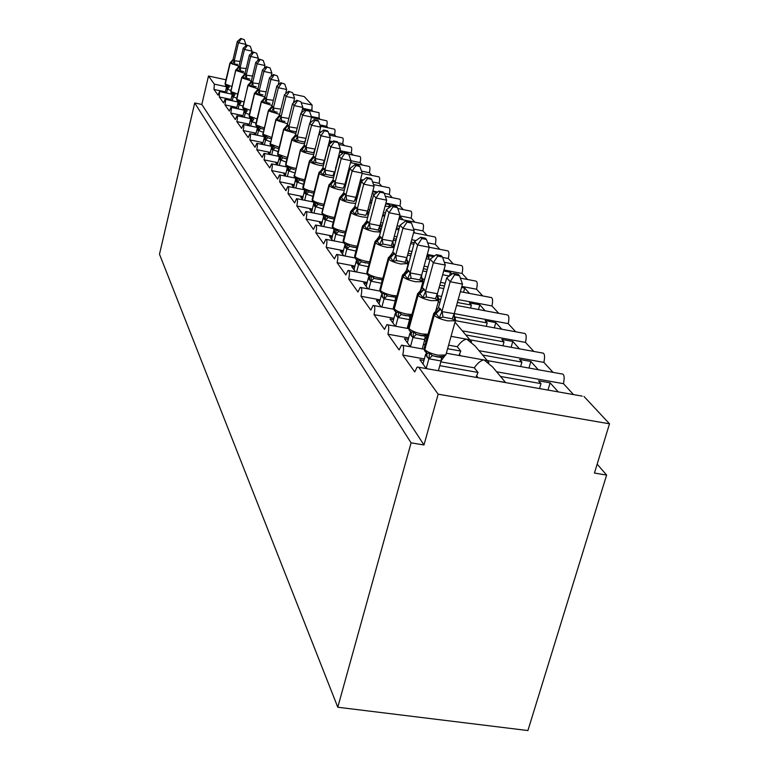 <?xml version="1.0" encoding="UTF-8"?>
<svg xmlns="http://www.w3.org/2000/svg" width="769" height="769" viewBox="0 0 769 769"><rect width="100%" height="100%" fill="white"/><g stroke="black" fill="none" stroke-linecap="round" stroke-linejoin="round"><path stroke-width="1.15" d="M225.384 91.857L213.965 89.425L214.359 84.167L208.486 76.025L201.834 104.469L194.711 102.969L159.491 254.222L337.783 707.24L527.899 730.55L606.616 475.059L597.157 464.14M496.63 371.783L563.475 383.683L573.501 394.584M500.523 376.445L541.001 383.625L538.492 380.79L550.123 382.856L558.265 391.892M539.54 388.585L541.001 383.625M440.858 361.853L474.262 367.803C477.664 363.006 480.913 360.363 484.009 359.892L492.612 366.976L505.666 382.606M446.347 353.221L561.36 373.869C564.138 373.619 564.85 376.887 563.475 383.683M213.965 89.425L218.031 95.145L219.521 91.53L219.338 96.99L223.577 102.94L225.096 99.278C225.711 99.528 225.663 101.393 224.933 104.863L229.345 111.063L230.911 107.343C231.556 107.593 231.507 109.506 230.767 113.062L235.362 119.531L236.967 115.754C237.65 116.004 237.611 117.955 236.852 121.617L241.649 128.375L243.283 124.54C244.013 124.78 243.975 126.789 243.196 130.547L248.204 137.603L249.887 133.71C250.656 133.95 250.627 136.007 249.829 139.881L255.068 147.254L256.788 143.303C257.596 143.534 257.586 145.649 256.759 149.638L262.239 157.347L264.017 153.339C264.872 153.569 264.872 155.732 264.017 159.846L269.765 167.93L271.582 163.864C272.486 164.076 272.505 166.306 271.62 170.545L277.647 179.023L279.512 174.89C280.483 175.092 280.512 177.389 279.599 181.772L285.933 190.674L287.837 186.483C288.875 186.665 288.923 189.03 287.981 193.557L294.633 202.929L296.594 198.671C297.699 198.835 297.766 201.267 296.796 205.957L303.803 215.82L305.812 211.494C306.994 211.638 307.081 214.147 306.072 219.021L313.464 229.412L315.521 225.029C316.79 225.144 316.905 227.73 315.857 232.786L323.662 243.763L325.768 239.313C327.133 239.39 327.277 242.062 326.191 247.32L334.438 258.922L336.601 254.414C338.072 254.452 338.245 257.211 337.12 262.7L345.848 274.985L348.059 270.409C349.655 270.4 349.866 273.255 348.693 278.984L357.96 292.018L360.209 287.385C361.939 287.308 362.199 290.269 360.978 296.267L370.821 310.118L373.119 305.437C375.003 305.283 375.301 308.35 374.032 314.636L384.519 329.382L386.855 324.653C388.903 324.403 389.268 327.584 387.932 334.198L399.121 349.943L401.495 345.166C403.735 344.8 404.167 348.107 402.773 355.076L424.363 358.921M495.765 380.857L505.31 382.347M402.773 355.076L414.741 371.908L417.125 367.111L418.721 367.255L582.152 396.112M478.981 350.664L543.885 362.401L553.065 372.379M482.634 355.028L521.92 362.112L519.575 359.45L530.86 361.488L538.281 369.726M520.632 366.553L521.92 362.112M448.587 345.166L457.276 346.732C460.573 342.09 463.745 339.571 466.783 339.167L475.079 345.992L488.892 362.526M451.047 336.351L542.039 352.942C544.587 352.798 545.202 355.951 543.885 362.401M387.932 334.198L408.647 337.947M424.478 340.802L426.141 341.109M462.438 330.853L525.506 342.416L533.801 351.433M465.86 334.948L504.031 341.926L501.821 339.437L512.798 341.446L519.44 348.818M502.916 345.81L504.031 341.926M374.032 314.636L393.939 318.289M409.156 321.077L410.098 321.25M454.287 313.608L508.213 323.634L515.72 331.795M454.739 316.943L487.219 322.961L485.143 320.615L495.813 322.605L501.763 329.209M486.258 326.344L487.219 322.961M360.978 296.267L380.136 299.823M437.186 295.632L441.579 296.459M458.189 299.583L491.939 305.937L498.735 313.319M438.945 299.026L440.781 299.372M457.382 302.486L471.387 305.11L469.426 302.899L479.818 304.851L485.152 310.782M470.57 308.052L471.387 305.11M348.693 278.984L367.169 282.463M422.71 278.984L424.623 279.349M440.55 282.377L445.222 283.271M461.842 286.433L476.569 289.24L482.73 295.93M422.844 281.896L423.873 282.088M439.801 285.107L444.463 286.001M469.513 293.422L464.726 288.115L461.544 287.51M337.12 262.7L354.951 266.093M424.094 266.151L428.006 266.91M443.963 269.977L462.044 273.456L467.629 279.512M423.392 268.727L427.304 269.477M452.066 274.072L450.471 272.293L443.684 270.986M326.191 247.32L343.416 250.636M408.714 250.819L411.953 251.453M427.285 254.433L434.677 255.866M442.588 257.404L448.298 258.509L453.354 264.007M408.051 253.261L411.3 253.885M426.622 256.856L429.015 257.317L427.362 255.452L433.572 256.654M428.506 259.191L429.015 257.317M315.857 232.786L332.525 236.025M394.295 236.314L396.948 236.833M411.694 239.726L416.019 240.572M427.67 242.86L435.264 244.34L439.849 249.319M393.68 238.621L396.333 239.14M411.079 242.024L414.328 242.658M306.072 219.021L322.211 222.183M380.751 222.568L382.885 222.981M397.092 225.798L399.755 226.317M413.616 229.066L422.892 230.892L427.035 235.401M380.174 224.75L382.308 225.173M396.516 227.98L399.169 228.499M413.866 231.68L415.097 233.045M296.796 205.957L312.435 209.053M368.015 209.514L369.668 209.85M383.385 212.58L385.519 213.003M399.745 215.839L411.127 218.108L414.885 222.183M367.476 211.59L369.13 211.927M382.837 214.657L384.971 215.08M403.225 219.867L400.505 216.848L399.524 216.656M287.981 193.557L303.159 196.585M355.999 197.114L357.249 197.364M370.495 200.027L372.158 200.363M385.884 203.122L399.938 205.948L403.321 209.629M355.759 199.142L356.729 199.344M369.976 201.997L371.638 202.334M390.988 206.294L389.518 204.669L385.682 203.9M279.599 181.772L294.335 184.733M344.743 185.339L345.531 185.502M358.344 188.088L359.584 188.347M372.85 191.029L377.714 192.01M384.25 193.336L389.268 194.346L392.325 197.671M357.854 189.962L359.104 190.222M376.906 192.625L372.657 191.769M271.62 170.545L285.943 173.438M346.867 176.726L347.742 176.899M360.565 179.513L363.228 180.052M372.581 181.965L379.088 183.282L381.847 186.281M346.415 178.514L347.28 178.687M360.103 181.292L361.353 181.551M362.468 180.638L360.709 180.282L361.603 181.292M264.017 159.846L277.945 162.682M336.024 165.883L336.562 165.998M348.972 168.536L349.847 168.719M361.517 171.112L369.37 172.717L371.84 175.409M335.592 167.594L336.12 167.7M348.54 170.237L349.414 170.42M256.759 149.638L270.313 152.416M338.024 158.068L338.552 158.183M348.722 154.213L347.848 153.271L343.935 152.454L344.791 153.406L348.722 154.213L350.991 160.702L360.075 162.624L362.295 165.037M337.601 159.692L338.139 159.808M350.751 161.653L351.856 162.884M249.829 139.881L263.027 142.601M339.927 150.618L351.183 152.954L353.163 155.107M342.945 152.993L341.724 151.637L339.763 151.233M243.196 130.547L256.067 133.22M329.459 140.938L332.641 141.602M338.197 142.765L342.657 143.697L344.425 145.61M332.025 142.092L329.305 141.525M236.852 121.617L249.396 124.242M319.529 131.682L321.067 131.999M328.815 133.623L334.496 134.815L336.053 136.517M320.481 132.47L319.395 132.239M230.767 113.062L243.014 115.638M319.875 124.866L326.652 126.299L328.027 127.798M224.933 104.863L236.9 107.381M311.349 116.465L319.125 118.118L320.327 119.426M219.338 96.99L231.027 99.461M423.94 360.43L419.826 359.7L426.343 368.601M439.791 365.669L478.001 372.446L474.262 367.803M476.03 377.377L478.001 372.446M408.262 339.35L404.417 338.658L410.348 346.761M423.498 344.368L425.161 344.666M447.596 348.713L460.785 351.087L457.276 346.732M458.987 355.489L460.785 351.087M393.584 319.606L389.989 318.943L395.295 326.191M408.252 324.412L409.195 324.585M379.809 301.063L376.445 300.439L381.193 306.927M366.861 283.617L363.699 283.03L367.947 288.836M354.663 267.189L351.683 266.622L355.499 271.822M343.147 251.665L340.35 251.127L343.753 255.789M332.275 236.996L329.622 236.487L332.669 240.649M321.971 223.106L319.471 222.616L322.192 226.326M312.214 209.927L309.849 209.456L312.272 212.773M302.948 197.422L300.698 196.97L302.851 199.911M294.143 185.521L292.009 185.089L293.912 187.703M285.76 174.198L283.723 173.784L285.414 176.082M277.772 163.393L275.84 162.999L277.321 165.027M270.15 153.098L268.304 152.714L269.602 154.482M262.873 143.255L261.114 142.89L262.239 144.428M255.914 133.844L254.231 133.498L255.202 134.815M249.252 124.838L247.647 124.501L248.474 125.616M242.879 116.206L241.341 115.879L242.024 116.821M236.765 107.929L235.295 107.622L235.852 108.381M230.902 99.989L229.489 99.682L229.931 100.297M302.659 108.285L311.887 110.255L312.935 111.39M303.668 109.419L302.534 108.785M225.269 92.357L223.914 92.069L224.25 92.53M606.616 475.059L594.437 473.05L609.509 423.815L438.157 394.18L423.979 444.972L201.834 104.469M438.157 394.18L418.721 367.255M609.509 423.815L583.959 396.429M311.887 110.255L312.118 105.036L304.207 96.558L293.152 94.193M308.878 110.525L319.058 112.687L319.125 118.118M311.426 117.542L326.556 120.743C327.354 121.031 327.383 122.886 326.652 126.299M320.327 126.174L334.361 129.125C335.197 129.413 335.246 131.316 334.496 134.815M329.334 135.104L342.493 137.862C343.378 138.151 343.435 140.093 342.657 143.697M338.783 144.437L350.981 146.975C351.904 147.263 351.971 149.253 351.183 152.954M348.684 154.185L359.825 156.492C360.805 156.77 360.892 158.818 360.075 162.624M350.501 162.605L369.072 166.431C370.11 166.71 370.206 168.805 369.37 172.717M362.141 173.429L378.742 176.822C379.838 177.101 379.953 179.254 379.088 183.282M373.503 184.589L388.854 187.703C390.027 187.972 390.162 190.183 389.268 194.346M385.279 196.249L399.457 199.113C400.697 199.373 400.851 201.641 399.938 205.948M397.727 208.505L410.579 211.081C411.896 211.321 412.078 213.667 411.127 218.108M398.9 219.011L422.268 223.654C423.671 223.885 423.873 226.297 422.892 230.892M413.578 232.747L434.543 236.881C436.042 237.092 436.283 239.572 435.264 244.34M429.227 247.243L447.471 250.809C449.077 250.992 449.356 253.559 448.298 258.509M444.319 262.258L461.102 265.507C462.823 265.651 463.14 268.304 462.044 273.456M460.381 278.128L475.492 281.021C477.347 281.137 477.703 283.876 476.569 289.24M460.381 291.691L490.699 297.44C492.698 297.507 493.112 300.343 491.939 305.937M456.555 305.428L506.809 314.838C508.972 314.848 509.443 317.78 508.213 323.634M455.508 320.663L523.891 333.304C526.236 333.246 526.775 336.284 525.506 342.416M208.486 76.025L225.99 79.784M285.914 92.636L286.75 92.818M423.979 444.972L411.079 442.848L194.711 102.969M337.783 707.24L411.079 442.848M341.724 151.637L341.455 152.685M389.518 204.669L388.97 206.755M400.505 216.848L399.87 219.203M450.471 272.293L449.471 275.898M464.726 288.115L463.563 292.297M479.818 304.851L478.501 309.532M495.813 322.605L494.323 327.834M512.798 341.446L511.106 347.3M530.86 361.488L528.947 368.043M550.123 382.856L547.989 390.085M454.998 322.182L471.599 341.821M250.29 46.284L246.801 45.073L250.29 46.284L251.982 51.139L244.446 49.485L243.235 48.12L238.928 66.221L229.969 62.971L225.077 83.629L225.788 85.542L227.586 85.561L229.297 87.032L227.537 89.223L226.394 87.57L225.173 92.732M237.669 64.365L232.632 64.26L231.113 61.799L233.084 59.338L234.228 60.722L240.063 61.453M244.225 39.623L240.803 38.45L244.225 39.623L245.869 44.381L245.426 46.246M245.869 44.381L238.486 42.756L234.257 60.588M241.274 38.969L238.486 42.756L237.323 41.439L233.084 59.338M230.883 90.434L227.537 89.223M226.567 93.03L227.48 89.194M227.586 85.561L227.509 89.06M226.394 87.57L226.115 85.811M232.632 64.26L234.228 60.722M237.323 41.439L240.803 38.45M231.44 93.078L233.295 93.126L235.045 94.625L233.238 96.856L232.055 95.135L230.777 100.479M243.61 71.517L240.678 70.979L238.457 71.421L236.89 68.883L238.899 66.355L240.091 67.797L246.167 68.595M251.982 51.139L251.453 53.321M247.291 45.621L244.446 49.485L240.12 67.662M236.794 98.115L233.238 96.856M232.238 100.787L233.18 96.827M233.295 93.126L233.209 96.692M232.055 95.135L231.786 93.366M238.457 71.421L240.091 67.797M243.235 48.12L246.801 45.073M241.706 77.515L236.592 98.932L237.756 101.277L239.236 101.008L241.024 102.537L239.169 104.795L237.938 103.017L236.621 108.544M249.781 78.976L246.791 78.419L244.532 78.871L242.908 76.246L244.955 73.67L246.195 75.17L252.53 76.035M256.615 53.215L253.039 51.975L256.615 53.215L258.346 58.175L257.73 60.703M258.346 58.175L250.665 56.493L246.224 75.035M253.549 52.542L250.665 56.493L249.396 55.07L244.955 73.67M242.946 106.112L239.169 104.795M238.13 108.862L239.111 104.767M239.236 101.008L239.149 104.632M237.938 103.017L237.688 101.239M244.532 78.871L246.195 75.17M249.396 55.07L253.039 51.975M243.465 109.121L245.436 109.217L247.253 110.774L245.359 113.081L244.071 111.226L242.696 116.955M256.221 86.743L253.174 86.176L250.867 86.637L249.175 83.936L251.261 81.293L252.559 82.86L259.163 83.783M263.209 60.443L259.547 59.175L263.209 60.443L264.969 65.519L264.276 68.412M264.969 65.519L257.134 63.808L252.588 82.716M260.085 59.761L257.134 63.808L255.817 62.318L251.261 81.293M249.367 114.446L245.359 113.081M244.282 117.292L245.301 113.043M245.436 109.217L245.33 112.908M244.071 111.226L243.85 109.438M250.867 86.637L252.559 82.86M255.817 62.318L259.547 59.175M254.472 93.27L249.108 115.542L249.887 117.676L251.905 117.782L253.76 119.378L251.809 121.723L250.473 119.781L249.041 125.732M262.95 94.847L259.826 94.279L257.471 94.741L255.712 91.944M270.092 67.989L266.343 66.682L270.092 67.989L271.89 73.17L271.092 76.467M271.89 73.17L263.892 71.44L259.23 90.732L266.093 91.886M266.891 67.297L263.892 71.44L262.517 69.883L257.846 89.252L259.23 90.732M256.077 123.136L251.809 121.723M250.694 126.078L251.751 121.685M251.905 117.782L251.79 121.54M250.473 119.781L250.271 118.003M257.471 94.741L259.201 90.886M255.721 91.944L257.846 89.252M262.517 69.883L266.343 66.682M261.277 101.671L255.769 124.395L257.077 126.991L258.653 126.731L260.556 128.356L263.642 129.259M263.094 132.22L257.807 130.23L257.596 127.894L256.019 124.943L264.132 127.962M269.967 103.315L266.785 102.729L264.363 103.209L262.546 100.316L264.719 97.557L266.132 99.259L273.341 100.345M277.273 75.871L273.428 74.516L277.273 75.871L279.118 81.168L278.205 84.898M279.118 81.168L270.957 79.409L266.17 99.114M274.014 75.16L270.957 79.409L269.515 77.784L264.719 97.557M255.654 134.902L257.432 127.673L256.971 126.933M257.384 135.267L258.49 130.701M257.807 130.23L257.154 128.721M258.653 126.731L258.528 130.557M264.363 103.209L266.132 99.259M269.515 77.784L273.428 74.516M263.546 135.902L265.709 136.075L267.65 137.747L270.813 138.67M270.428 141.707L264.815 139.622L264.613 137.209L262.998 134.229L271.495 137.382M277.301 112.168L274.052 111.572L271.572 112.053L269.688 109.063L271.899 106.228L273.38 108.016L280.916 109.198M284.78 84.1L280.848 82.716L284.78 84.1L286.674 89.531L285.645 93.722M286.674 89.531L278.33 87.733L273.418 107.862M281.454 83.388L278.33 87.733L276.83 86.041L271.899 106.228M262.565 144.495L264.43 137.007L263.978 136.276M264.382 144.86L265.536 140.131M264.815 139.622L264.132 138.064M265.709 136.075L265.574 139.977M271.572 112.053L273.38 108.016M276.83 86.041L280.848 82.716M270.861 145.649L273.091 145.86L275.081 147.561L278.311 148.504M278.118 151.628L272.159 149.455L271.947 146.975L270.303 143.947L279.205 147.235M284.982 121.435L281.656 120.82L279.118 121.31L277.148 118.215L279.416 115.312L280.964 117.176L288.856 118.464M292.643 92.722L288.606 91.29L292.643 92.722L294.585 98.278L293.422 102.969M294.585 98.278L286.058 96.452L281.002 117.023M289.24 91.992L286.058 96.452L284.482 94.674L279.416 115.312M269.794 154.521L271.755 146.783L271.265 145.985M271.697 154.915L272.899 149.993M272.159 149.455L271.438 147.831M273.091 145.86L272.937 149.84M279.118 121.31L280.964 117.176M284.482 94.674L288.606 91.29M283.636 129.25L277.667 153.454L277.859 155.002L279.157 156.367L280.829 156.107L282.857 157.847L286.164 158.808M286.183 162.019L279.839 159.75L279.637 157.203L277.945 154.127L287.289 157.558M296.709 130.096L296.152 131.874L289.615 130.509L287.02 131.009L284.972 127.798L287.289 124.818L288.913 126.779L297.142 128.163M300.881 101.758L296.728 100.278L300.881 101.758L302.861 107.439L301.563 112.678M302.861 107.439L294.143 105.584L288.952 126.616M297.401 101.008L294.143 105.584L292.499 103.728L287.289 124.818M277.359 165.037L279.426 157.011L278.936 156.213M279.358 165.441L280.618 160.317M279.839 159.75L279.089 158.058M280.829 156.107L280.656 160.163M287.02 131.009L288.913 126.779M292.499 103.728L296.728 100.278M291.807 139.343L285.674 164.076L285.866 165.691L287.231 167.113L288.933 166.854L291.009 168.632L294.402 169.613M294.652 172.91L287.894 170.535L287.693 167.93L285.962 164.797C287.289 166.027 290.307 167.181 295.036 168.238L295.786 168.382M305.716 139.189L304.659 142.063L297.968 140.679L295.315 141.188L293.172 137.853L295.546 134.786L297.238 136.844L305.774 138.305M309.513 111.226L308.811 110.448L305.255 109.698L305.956 110.467L309.513 111.226L311.551 117.051L310.099 122.877M311.551 117.051L302.63 115.167L297.286 136.68M305.956 110.467L302.63 115.167L300.9 113.216L295.546 134.786M285.318 175.957L287.212 167.834M287.385 176.486L288.711 171.151M287.894 170.535L287.097 168.786M288.933 166.854L288.75 170.987M295.315 141.188L297.238 136.844M300.9 113.216L305.255 109.698M294.969 177.793L295.709 178.389L297.44 178.129L299.574 179.956L304.351 181.176L302.236 180.782M303.553 184.339L296.344 181.869L296.152 179.187L294.479 177.178L294.383 175.995C295.757 177.283 298.862 178.475 303.707 179.552L304.707 179.744M315.069 149.09L313.579 152.752L306.744 151.339L304.015 151.868L301.775 148.398L304.207 145.254L305.985 147.408L315.107 149.109M318.577 121.166L317.837 120.358L314.204 119.589L314.934 120.397L318.577 121.166L320.673 127.145L319.048 133.604M320.673 127.145L311.541 125.232L306.033 147.244M314.934 120.397L311.541 125.232L309.724 123.175L304.207 145.254M293.671 187.376L295.632 179.062M295.805 188.078L297.199 182.513M296.344 181.869L295.507 180.033M297.44 178.129L297.247 182.349M304.015 151.868L305.985 147.408M309.724 123.175L314.204 119.589M303.822 189.597L304.62 190.231L306.389 189.981L308.571 191.856L312.127 192.875M312.925 196.345L305.226 193.769L305.043 191.02L303.322 188.963L303.226 187.761C304.659 189.116 307.85 190.347 312.81 191.452L314.108 191.683M324.489 160.231L322.97 163.999L315.963 162.557L313.166 163.086L310.811 159.491L313.31 156.251L315.184 158.52L324.518 160.442M328.113 131.624L327.334 130.768L323.605 129.98L324.374 130.836L328.113 131.624L330.266 137.757L324.556 160.269M330.266 137.757L320.913 135.805L315.223 158.356M324.374 130.836L320.913 135.805L319 133.643L313.31 156.251M302.457 199.363L304.466 190.904M313.954 202.122L314.156 201.305M304.659 200.276L306.129 194.461M305.226 193.769L304.341 191.856M306.389 189.981L306.168 194.297M313.166 163.086L315.184 158.52M319 133.643L323.605 129.98M313.137 202.026L313.992 202.708L315.799 202.449L318.039 204.371L321.682 205.419M322.807 208.966L314.569 206.284L314.406 203.468L312.627 201.372L312.531 200.142C314.021 201.565 317.309 202.843 322.403 203.968L324.009 204.246M338.139 142.621L337.322 141.717L333.506 140.919L334.323 141.823L338.139 142.621L340.359 148.926L330.776 146.937L324.903 170.036L334.4 171.948L332.842 175.822L325.672 174.361L322.788 174.909L320.327 171.16L320.856 170.881M340.359 148.926L334.361 174.294M334.323 141.823L330.776 146.937L328.757 144.659L322.884 167.825L324.903 170.036M311.695 211.984L313.771 203.295M323.489 214.984L323.682 214.224M313.973 213.109L315.521 207.034M314.569 206.284L313.646 204.294M315.799 202.449L315.559 206.861M322.788 174.909L324.864 170.218M320.856 170.891L322.884 167.825M328.757 144.659L333.506 140.919M322.951 215.109L323.884 215.849L325.72 215.589L328.017 217.56L334.092 218.954M333.237 222.27L324.412 219.482L324.268 216.589L322.432 214.455L322.336 213.186C323.893 214.686 327.286 216.012 332.496 217.156L334.467 217.492M344.839 184.3L343.253 188.29L335.899 186.809L332.939 187.357L330.343 183.455L328.949 184.868L322.086 212.859L329.324 185.79L334.294 180.84L335.063 182.532L344.839 184.3L344.8 186.752M335.111 182.359L341.167 158.674L350.991 160.702L344.906 184.339M344.791 153.406L341.167 158.674L339.042 156.27L332.977 180.013L334.294 180.84M321.423 225.279L323.566 216.349M323.778 226.644L325.412 220.27M324.412 219.482L323.432 217.396M325.72 215.589L325.46 220.097M332.939 187.357L335.063 182.532M330.343 183.455L332.977 180.013M339.042 156.27L343.935 152.454M333.304 228.912L334.313 229.71L336.188 229.46L338.543 231.488L342.388 232.584M344.272 236.285L335.851 234.247L334.803 233.392L334.669 230.421L332.775 228.249L332.679 226.942C334.304 228.528 337.802 229.902 343.157 231.075L345.521 231.45M359.882 166.46L358.969 165.45L354.951 164.624L355.855 165.633L359.882 166.46L362.218 173.121L352.144 171.064L345.877 195.355L355.855 197.335L354.24 201.449L346.684 199.94L343.647 200.498L340.907 196.383M362.218 173.121L355.884 197.566L356.105 201.536M355.855 165.633L352.144 171.064L349.895 168.526L343.628 192.884L345.877 195.355M331.679 239.294L333.9 230.123M334.131 240.928L335.851 234.247M334.803 233.392L333.765 231.209M336.188 229.46L335.899 234.064M343.647 200.498L345.829 195.537M355.663 203.458L350.453 202.901C345.079 201.709 341.561 200.353 339.898 198.844L339.514 197.854L343.628 192.884M349.895 168.526L354.951 164.624M344.243 243.494L345.339 244.369L347.242 244.109L349.674 246.195L353.615 247.32M355.96 251.078L346.877 249.012L345.771 248.099L345.675 245.051L343.705 242.821L343.599 241.485C345.31 243.158 348.924 244.59 354.422 245.792L357.229 246.205M371.677 179.398L370.706 178.331L366.582 177.495L367.544 178.552L371.677 179.398L374.09 186.261L363.737 184.156L357.258 209.101L367.505 211.11L365.852 215.358L358.104 213.82L354.97 214.397L352.087 210.091M374.09 186.261L367.534 211.34L367.842 215.974M367.544 178.552L363.737 184.156L361.372 181.474L354.884 206.477L357.258 209.101M342.522 254.097L344.675 245.801L345.502 247.733L344.791 243.984M345.05 256.039L346.877 249.012M347.242 244.109L346.925 248.829M354.97 214.397L357.21 209.293M367.697 217.387L361.968 216.868C356.451 215.647 352.817 214.243 351.077 212.648L350.674 211.571L354.884 206.477M361.372 181.474L366.582 177.495M355.816 258.932L357.008 259.874L358.95 259.624L361.449 261.768L365.506 262.921M368.361 266.718L358.556 264.632L357.383 263.652L357.316 260.528L355.268 258.24L355.172 256.875C356.96 258.634 360.69 260.133 366.352 261.354L369.649 261.816M379.751 228.018L380.415 228.701L380.213 231.709L378.146 230.075L374.368 229.258L370.177 228.508L366.948 229.104L364.314 225.23L362.622 226.903L362.487 226.076L363.9 224.654M384.173 193.096L383.145 191.971L378.906 191.116L379.924 192.24L384.173 193.096L386.663 200.171L379.867 225.932L380.213 231.709M386.663 200.171L376.022 198.027L369.303 223.654L379.915 225.74M379.924 192.24L376.022 198.027L373.513 195.182L366.784 220.866L369.303 223.654M353.99 269.756L356.21 261.249L357.104 263.267L356.393 259.441M356.614 272.034L358.556 264.632M358.95 259.624L358.604 264.449M366.948 229.104L369.255 223.846M363.939 224.635L366.784 220.866M373.513 195.182L378.906 191.116M368.082 275.292L369.38 276.321L371.36 276.071L374.974 278.666L382.472 279.781M381.539 283.271L370.927 281.194L369.697 280.147L369.668 276.936L367.534 274.591L367.428 273.187C369.312 275.052 373.167 276.609 378.992 277.869L382.856 278.349M387.297 244.859L382.991 244.1L379.665 244.696L376.416 240.043L375.022 241.456L367.428 273.187L375.455 242.754L381.049 237.237L382.03 239.274L392.988 241.206L393.295 247.349L391.181 245.686L387.297 244.859M397.419 207.62L396.333 206.428L391.979 205.554L393.055 206.746L397.419 207.62L399.995 214.916L392.988 241.206M399.995 214.916L389.056 212.734L382.078 239.082M393.055 206.746L389.056 212.734L386.384 209.726L379.415 236.112L381.049 237.237M366.14 286.356L368.447 277.609L369.389 279.733L368.687 275.831M368.86 289.009L370.927 281.194M392.824 243.533L393.459 244.196L393.295 247.349M371.36 276.071L370.985 281.002M379.665 244.696L382.03 239.274M376.493 240.015L379.415 236.112M386.384 209.726L391.979 205.554M381.107 292.662L382.529 293.787L384.538 293.537L387.989 296.113L396.544 297.247M406.705 260.018L407.31 260.653L407.195 263.969L405.032 262.277L401.043 261.441L396.602 260.653L393.161 261.268L389.71 256.394L388.335 257.778L380.444 290.509C382.433 292.48 386.423 294.114 392.421 295.402L396.919 295.882M411.492 223.058L410.338 221.789L405.849 220.905L407.003 222.164L411.492 223.058L414.155 230.585L406.82 257.836L407.195 263.969M414.155 230.585L402.898 228.364L395.651 255.471L406.878 257.634M407.003 222.164L402.898 228.364L400.063 225.163L392.815 252.309L394.218 253.116L395.651 255.471M379.03 303.976L381.434 294.988L382.433 297.219L381.732 293.229M396.035 299.151L395.141 300.881L384.154 298.833L382.433 297.219M393.026 309.109L395.247 300.871M381.866 307.052L384.067 298.785M384.538 293.537L384.125 298.593M393.161 261.268L395.602 255.673M389.825 256.346L392.815 252.309M400.063 225.163L405.849 220.905M394.968 311.137L396.516 312.368L398.563 312.118L401.87 314.684L405.734 315.703L411.598 315.742M421.47 277.58L422.268 278.445L421.691 277.734L421.979 281.646L419.768 279.926L415.664 279.08L411.088 278.272L407.532 278.907L403.85 273.793L402.504 275.139L394.295 308.936C396.391 311.032 400.524 312.743 406.705 314.05L411.934 314.502M426.478 239.486L425.238 238.14L420.624 237.227L421.845 238.582L426.478 239.486L429.227 247.272L421.604 275.321L421.979 281.646M429.227 247.272L417.644 245.003L410.098 272.908L421.662 275.119M421.845 238.582L417.644 245.003L414.616 241.591L407.08 269.534L408.56 270.428L410.098 272.908M392.748 322.711L395.237 313.454L396.314 315.819L395.622 311.733M411.328 316.741L409.454 319.625L398.14 317.549L396.314 315.819M407.176 328.363L409.56 319.616M395.689 326.267L398.054 317.501M398.563 312.118L398.111 317.299M407.532 278.907L410.04 273.12M404.004 273.735L407.08 269.534M414.616 241.591L420.624 237.227M409.733 330.833L411.444 332.179L413.52 331.929L416.337 334.342L420.912 335.63L425.247 335.966L427.602 335.322M409.81 330.939L410.598 331.699M437.225 296.276L437.974 297.103L437.378 296.373L437.753 300.506L435.485 298.747L431.265 297.891L426.535 297.065L422.854 297.709L418.913 292.345L417.615 293.633L409.05 328.574C411.271 330.805 415.558 332.602 421.941 333.948L428.016 334.294M442.454 257.019L441.137 255.568L436.379 254.645L437.686 256.087L442.454 257.019L445.309 265.065L437.359 293.979L437.753 300.506M445.309 265.065L433.36 262.758L425.507 291.518L437.417 293.758M437.686 256.087L433.36 262.758L430.131 259.115L422.287 287.904L423.863 288.875L425.507 291.518M407.359 342.676L409.954 333.15L411.107 335.64L410.425 331.458M427.641 335.63L424.709 339.61L413.049 337.504L411.107 335.64M422.258 348.895L424.815 339.6M410.415 346.771L412.953 337.456M413.52 331.929L413.02 337.245M422.854 297.709L425.449 291.73M419.115 292.23L422.287 287.904M430.131 259.115L436.379 254.645M425.507 351.875L427.381 353.346L429.496 353.096L432.409 355.595L437.138 356.912L441.598 357.239L444.732 356.085L446.145 353.913M447.933 318.001L443.05 317.155L439.243 317.818L434.994 312.166L433.774 313.387L424.43 349.03L424.824 349.559C427.17 351.942 431.63 353.817 438.215 355.201L445.857 354.951L455.392 320.769L447.741 320.865C441.137 319.462 436.638 317.616 434.245 315.338L440.618 309.09L441.915 311.618L454.258 313.685L454.604 320.654L452.278 318.866L447.933 318.001M459.535 275.744L458.132 274.206L453.22 273.264L454.614 274.802L459.535 275.744L462.496 284.078L454.258 313.685M462.496 284.078L450.173 281.733L441.973 311.397M454.614 274.802L450.173 281.733L446.722 277.83L438.532 307.533L440.618 309.09M422.96 363.987L425.67 354.163L426.901 356.806L426.228 352.529M444.799 355.836L441.002 360.959L428.967 358.815L426.901 356.806M438.388 370.725L441.108 360.94M426.209 368.428L428.881 358.767M454.748 317.039L454.133 316.29L454.604 320.654M429.496 353.096L428.939 358.546M439.243 317.818L441.915 311.618M435.235 311.954L438.532 307.533M446.722 277.83L453.22 273.264M214.359 84.167L226.49 86.753M293.873 101.143L295.296 101.441M301.208 102.71L312.118 105.036M459.343 354.23L460.583 355.778M476.511 375.685L478.164 377.752M226.913 88.839L226.711 86.724L225.269 84.042L231.825 86.503M233.689 59.501L230.027 63.193L225.269 84.042L230.162 63.356L233.824 59.674M225.077 83.629L225.519 85.244M226.788 88.656L226.048 85.772M234.324 60.578L234.805 63.827M231.45 93.087L230.921 91.559L237.746 94.116M245.003 73.44L235.929 70.479L239.668 66.72M235.708 70.114L230.921 91.559L235.718 70.075L236.833 68.902M239.524 66.547L235.795 70.306L230.787 91.376L231.171 92.78M232.594 96.442L231.719 93.328M232.459 96.26L232.392 94.289L230.719 91.127M240.188 67.653L240.678 70.979M238.505 104.373L238.303 102.171L236.804 99.384L243.917 102.046M251.348 80.956L241.937 77.89L245.753 74.055M245.609 73.872L241.793 77.717L236.804 99.384L241.716 77.467L242.85 76.275M236.583 98.98L237.063 100.633M238.361 104.171L237.621 101.2M246.291 75.026L246.791 78.419M243.475 109.131L242.937 107.545L250.367 110.323M257.951 88.791L248.195 85.628L252.097 81.706M247.954 85.224L242.937 107.545L247.974 85.167L249.118 83.956M251.944 81.524L248.041 85.436L242.793 107.343L243.196 108.814M244.667 112.62L243.783 109.4M244.513 112.418L244.455 110.38L242.706 107.122M252.655 82.716L253.174 86.176M251.098 121.233L250.886 118.945L249.339 116.061L257.096 118.945M264.863 96.961L254.731 93.683L258.711 89.685M258.557 89.492L254.568 93.491L249.339 116.061L254.491 93.203L255.664 91.972M249.089 115.61L249.598 117.349M250.934 121.021L250.204 117.965M259.297 90.732L259.826 94.279M272.082 105.497L261.547 102.114L265.622 98.019M265.459 97.817L261.383 101.902L256.019 124.943L261.297 101.595L262.489 100.335M255.75 124.472L256.279 126.26M257.644 130.009L256.913 126.895M260.556 128.356L258.547 130.74M266.237 99.105L266.785 102.729M279.637 114.427L268.679 110.909L272.851 106.737M268.391 110.448L262.998 134.229L268.419 110.361L269.631 109.083M272.668 106.526L268.506 110.698L262.921 135.084L262.719 133.729M264.603 137.247L263.921 136.238M264.651 139.391L264.603 137.238M267.65 137.747L265.593 140.169M273.485 107.862L274.052 111.572M287.548 123.761L276.138 120.118L280.406 115.85M275.84 119.637L270.303 143.947L275.86 119.531L277.1 118.234M280.224 115.629L275.956 119.897L270.217 144.812L270.006 143.418M271.976 149.215L271.246 146.004M275.081 147.561L272.966 150.032M281.079 117.013L281.656 120.82M295.854 133.537L283.953 129.769L288.317 125.395M288.125 125.164L283.761 129.528L277.945 154.127L283.665 129.144L284.924 127.817M277.638 153.569L278.215 155.521M279.647 159.5L278.926 156.242M282.857 157.847L280.685 160.356M289.019 126.616L289.615 130.509M304.572 143.793L301.265 143.265C296.526 142.188 293.489 141.063 292.143 139.881L296.623 135.411M296.421 135.161L291.941 139.641L285.962 164.797L291.845 139.208L293.124 137.872M285.635 164.201L286.241 166.21M287.693 170.276L286.981 166.969M291.009 168.632L288.779 171.189M297.363 136.671L297.968 140.679M313.733 154.55L310.118 154.002C305.264 152.906 302.14 151.743 300.746 150.503L305.341 145.918M300.391 149.926L294.383 175.995L300.429 149.772L301.736 148.417M305.12 145.658L300.535 150.243L294.277 176.899L294.037 175.37M296.132 181.59L295.431 178.225M299.574 179.956L297.267 182.551M306.11 147.235L306.744 151.339M323.384 165.854L319.433 165.287C314.454 164.172 311.234 162.961 309.782 161.663L314.492 156.963M309.407 161.057L302.899 186.925L303.226 187.761L309.782 161.663L309.446 160.884L310.782 159.5M314.271 156.693L309.561 161.394L303.111 188.674L302.851 187.098M305.005 193.471L304.313 190.058M308.571 191.856L306.197 194.499M315.309 158.347L315.963 162.557M333.563 177.745L329.228 177.168C324.124 176.024 320.817 174.774 319.298 173.41L324.134 168.594M318.895 172.765L312.195 199.238L312.531 200.142L319.298 173.41L318.943 172.564L320.308 171.17M323.893 168.305L319.058 173.121L312.397 201.074L312.137 199.431M314.338 205.977L313.656 202.507M318.039 204.371L315.588 207.072M324.989 170.026L325.672 174.361M344.301 190.26L339.552 189.683C334.313 188.52 330.91 187.223 329.324 185.79L334.044 180.542M328.892 185.108L321.98 212.215L322.192 214.128L321.913 212.436M324.172 219.155L323.499 215.628M328.017 217.56L325.479 220.309M335.197 182.349L335.899 186.809M339.446 198.133L332.304 225.884L332.679 226.942L339.898 198.844L345.012 193.769M344.743 193.452L339.638 198.527L332.525 227.903L332.227 226.144M334.544 233.055L333.89 229.47M334.323 230.2L333.833 229.373M338.543 231.488L335.928 234.285M345.963 195.345L346.684 199.94M350.587 211.888L343.224 240.332L343.599 241.485L351.077 212.648L356.335 207.438M356.057 207.101L350.799 212.311L343.435 242.456L343.128 240.63M345.55 245.167L344.858 244.1L345.55 245.167M349.674 246.195L346.954 249.05M357.345 209.091L358.104 213.82M355.864 258.999L355.451 258.509M380.482 232.075L374.167 231.661C368.495 230.412 364.737 228.941 362.91 227.259L368.332 221.895M362.391 226.461L354.769 255.616L355.172 256.875L362.91 227.259L354.99 257.865L354.653 255.962M380.117 228.335L381.126 229.633M356.422 259.538L357.162 260.653L356.48 259.576M361.449 261.768L358.633 264.68M369.399 223.635L370.177 228.508M379.838 225.702L378.146 230.075M364.314 225.23L368.034 221.539M368.14 275.36L367.707 274.85M394.103 247.512L387.105 247.339C381.261 246.061 377.377 244.532 375.455 242.754L375.147 242.37L380.732 236.852M374.907 241.908L367.015 271.803L367.226 274.187L366.88 272.207M393.142 243.811L394.487 246.042M373.936 278.272L371.014 281.243M382.097 279.81L381.674 282.771M382.174 239.063L382.991 244.1M392.911 241.158L391.181 245.686M381.164 292.739L380.444 290.509L388.787 259.211L394.545 253.52M408.329 263.507L400.841 263.998C394.824 262.69 390.806 261.095 388.787 259.211L388.46 258.797L394.218 253.116M388.191 258.317L380.021 288.99L380.722 292.21M406.974 260.249L407.878 261.345L408.156 263.988L406.195 271.274M382.76 297.651L381.866 293.402M387.192 295.805L384.154 298.833M395.583 297.372L395.141 300.881M395.756 255.452L396.602 260.653M406.791 257.586L405.032 262.277M395.035 311.234L394.295 308.936L402.966 276.715L408.916 270.851M423.113 281.137L422.902 281.694L415.471 281.733C409.271 280.397 405.1 278.724 402.966 276.715L402.62 276.282L408.56 270.428M402.331 275.773L393.853 307.254L394.564 310.676M420.432 290.769L422.902 281.694L422.633 278.878L421.479 277.638M396.66 316.28L395.775 311.945M401.303 314.454L398.14 317.549M409.944 316.049L409.454 319.625M410.204 272.899L411.088 278.272M421.575 275.071L419.768 279.926M417.404 294.392L408.618 326.71L409.156 330.103L409.05 328.574L418.086 295.392L424.248 289.336M438.878 299.929L438.618 300.573L431.073 300.65C424.671 299.276 420.345 297.526 418.086 295.392L417.711 294.931L423.863 288.875M435.61 311.493L438.618 300.573L438.359 297.565L437.234 296.353M408.358 327.354L409.329 330.353M411.473 336.13L411.252 332.775L410.367 331.526M416.337 334.342L413.049 337.504M425.247 335.966L424.709 339.61M425.613 291.499L426.535 297.065M437.33 293.71L435.485 298.747M425.593 351.991L424.824 349.559L434.245 315.338L433.841 314.848L440.214 308.6M433.514 314.29L424.382 347.473L425.084 351.366M455.719 320.01L455.392 320.769L455.161 317.53L454.066 316.347M427.295 357.325L426.439 352.808M432.409 355.595L428.967 358.815M441.598 357.239L441.002 360.959M442.079 311.378L443.05 317.155M454.171 313.627L452.278 318.866M402.966 345.435L424.007 349.213M388.134 324.883L408.349 328.574M374.243 305.639L393.709 309.244M361.199 287.577L380.001 291.095M348.934 270.582L367.14 274.024M337.37 254.558L355.028 257.942M326.46 239.447L343.608 242.764M316.136 225.144L332.862 228.412M306.36 211.61L322.653 214.82M297.094 198.767L313.021 201.93M288.288 186.569L303.938 189.712M279.916 174.976L295.286 178.081M271.938 163.932L287.01 166.998M264.344 153.406L279.099 156.424M257.096 143.361L271.515 146.331M250.165 133.768L264.401 136.719M243.542 124.588L257.452 127.491M237.198 115.802L250.569 118.609M231.123 107.391L244.167 110.14M225.288 99.316L238.034 102.008M219.703 91.569L232.142 94.212M302.438 109.16L305.197 109.736M319.202 132.989L319.702 133.085M329.084 142.419L331.083 142.832M339.504 152.281L343.185 153.041M337.543 159.933L338.081 160.048M335.495 167.969L336.024 168.084M348.444 170.622L349.309 170.805M346.271 179.052L347.146 179.225M359.969 181.83L361.209 182.09M357.672 190.674L358.912 190.923M372.177 193.605L374.888 194.153M369.745 202.901L371.408 203.227M385.125 205.977L390.075 206.976M367.39 212.744L368.841 213.032M382.549 215.762L384.683 216.185M379.828 226.096L381.953 226.509M396.16 229.316L398.813 229.835M393.247 240.216L395.91 240.735M410.646 243.619L413.895 244.254M407.551 255.135L410.79 255.769M426.113 258.73L430.034 259.489M422.796 270.928L426.708 271.678M442.656 274.735L449.317 276.004M439.099 287.664L443.761 288.548M438.272 302.006L439.964 302.323M422.527 283.069L423.344 284.04M231.056 61.818L229.969 62.971M302.169 180.763L303.053 180.955M310.887 192.596L313.742 193.134M310.964 192.615L313.733 193.163M320.106 205.054L323.643 205.708M320.192 205.083L323.624 205.746M329.863 218.194L331.795 218.617M329.949 218.213L334.073 219.011M340.177 232.055L345.146 232.911M333.919 229.518L334.323 230.191M340.254 232.075L345.127 232.978M351.097 246.705L356.854 247.656M351.164 246.724L356.826 247.743L351.164 246.724M362.67 262.21L369.274 263.238M362.718 262.219L369.245 263.363M374.945 278.647L382.491 279.724M374.974 278.657L382.443 279.868M396.525 297.343L388.009 296.113L396.573 297.17M379.848 289.461L380.222 291.518L381.722 293.306M401.87 314.684L405.897 315.636L411.617 315.655M393.651 307.802L394.055 309.955L396.525 312.368L396.439 313.012L395.593 311.801M401.879 314.684L409.8 316.242L411.578 315.828M416.683 334.477L421.124 335.544L427.756 335.217L425.065 336.216L416.673 334.477M432.505 355.634L437.388 356.806L444.453 356.239L441.358 357.556L432.505 355.634M424.075 348.232L424.526 350.606L427.391 353.346L427.083 353.875L426.161 352.587M454.056 316.261L454.556 316.78"/></g></svg>
